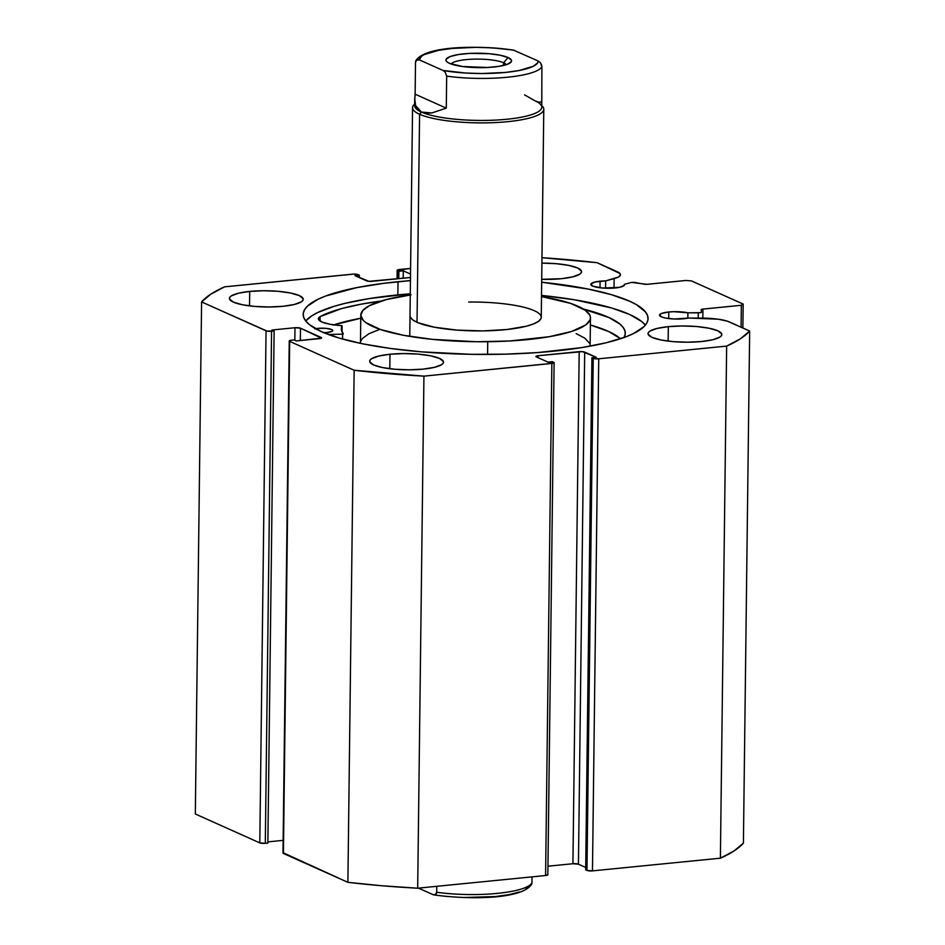 <?xml version="1.0" encoding="UTF-8"?>
<svg xmlns="http://www.w3.org/2000/svg" width="945" height="945" viewBox="0 0 945 945"><rect width="100%" height="100%" fill="white"/><g stroke="black" fill="none" stroke-linecap="round" stroke-linejoin="round"><path stroke-width="1.42" d="M630.787 282.626A3.284 0.721 -179.3 0 1 631.886 282.437L646.687 284.327L685.987 280.464L691.492 280.925L743.172 304.077L741.352 305.27L702.182 309.18L701.131 309.724L701.473 312.145L700.588 312.653L687.889 312.807L687.83 318.205L687.889 312.807L673.679 311.685L668.812 311.98L668.729 318.571L668.812 311.98A16.821 3.697 -179.3 0 1 687.889 312.807L698.296 312.854L698.225 318.087L698.296 312.854A3.284 0.721 -179.3 0 0 701.473 312.169L701.131 309.724A3.284 0.721 -179.3 0 1 701.131 309.7A3.284 0.721 -179.3 0 1 702.938 309.074L702.832 318.111L702.938 309.074L741.352 305.27L743.172 304.077L742.876 327.986L743.172 304.077L691.492 280.925L685.987 280.464L647.573 284.28A3.284 0.721 -179.3 0 1 644.065 284.161L635.394 282.555A3.284 0.721 -179.3 0 0 631.886 282.437A3.284 0.721 -179.3 0 0 630.787 282.626L624.35 284.339A16.821 3.697 -179.3 0 1 624.468 284.788A16.821 3.697 -179.3 0 1 615.219 287.965A16.821 3.697 -179.3 0 1 590.838 284.374A16.821 3.697 -179.3 0 1 600.087 281.197L600.004 287.788L600.087 281.197A16.821 3.697 -179.3 0 1 605.674 280.889L605.58 288.225L605.674 280.889L594.913 282.023L590.968 283.937L592.633 286.075L602.39 288.036L619.388 287.363L624.172 285.461L624.35 284.339L630.787 282.626M547.84 874.68L545.596 875.519L417.678 888.205L423.939 376.134L551.856 363.447A4.099 0.898 -179.3 0 0 554.113 362.667A4.099 0.898 -179.3 0 0 553.664 362.254L547.982 362.112L536.358 356.903A4.099 0.898 -179.3 0 1 535.921 356.489A4.099 0.898 -179.3 0 1 538.178 355.71L538.142 357.706L538.178 355.71L579.19 351.646A4.099 0.898 -179.3 0 1 584.695 352.107L578.434 864.191L585.699 867.439L578.434 864.191L584.695 352.107L596.319 357.316L591.924 357.753L593.224 358.332A4.099 0.898 -179.3 0 0 598.728 358.793L592.468 870.877L586.963 870.416A4.099 0.898 0.7 0 0 592.468 870.877L720.385 858.19L726.646 346.106L720.385 858.19L592.468 870.877L598.728 358.793L726.646 346.106A278.881 61.307 -179.3 0 0 749.668 331.022L743.408 843.105L734.206 850.843L720.385 858.19A278.881 61.307 0.7 0 0 743.408 843.105L749.668 331.022L729.457 321.973A29.425 6.473 -179.3 0 0 702.3 318.111L688.621 318.04A16.821 3.697 -179.3 0 1 683.944 318.748A16.821 3.697 -179.3 0 1 659.563 315.157A16.821 3.697 -179.3 0 1 668.812 311.98L661.748 313.374L659.693 314.72L661.358 316.858L665.398 318.04L674.328 319.008L688.621 318.04L718.235 319.197L727.331 321.17L749.668 331.022L740.467 338.759L726.646 346.106L598.728 358.793L593.224 358.332L591.924 357.753L596.319 357.316L582.321 351.623L538.178 355.71L536.122 356.206L536.358 356.903L547.982 362.112L552.376 361.675L554.101 362.596L553.108 363.234L423.939 376.134L354.139 370.251L289.678 341.381L289.453 340.684L291.497 340.188L294.06 339.94L296.269 340.932L321.394 338.145L300.498 328.187L294.982 327.726L271.912 330.018L274.133 331.01L267.045 331.093L201.592 301.927L210.794 294.19L224.615 286.843L354.068 274.085L359.324 275.196L354.93 275.633L368.94 281.326L410.484 277.499L372.07 281.303A4.099 0.898 -179.3 0 1 366.565 280.842L354.93 275.633L359.324 275.196L359.301 277.594L359.324 275.196L358.037 274.617A4.099 0.898 -179.3 0 0 352.532 274.156L224.615 286.843A278.881 61.307 -179.3 0 0 201.592 301.927L266.053 330.797L259.804 842.881L195.332 813.999L201.592 301.927L195.332 813.999L259.804 842.881A4.099 0.898 0.7 0 0 265.309 843.342L259.804 842.881L266.053 330.797A4.099 0.898 -179.3 0 0 271.569 331.258L274.133 331.01L267.872 843.094L265.309 843.342L271.569 331.258L265.309 843.342L267.872 843.094L274.133 331.01L271.912 330.018L294.982 327.726L294.828 340.283L294.982 327.726A4.099 0.898 -179.3 0 1 300.498 328.187L321.158 337.448L321.158 338.263L321.158 337.448A4.099 0.898 -179.3 0 1 321.607 337.861A4.099 0.898 -179.3 0 1 319.351 338.641L296.269 340.932L294.06 339.94L291.497 340.188A4.099 0.898 -179.3 0 0 289.241 340.968A4.099 0.898 -179.3 0 0 289.678 341.381L354.139 370.251L347.89 882.335L283.193 852.768M398.022 281.716A172.462 37.918 -179.3 0 1 410.437 280.618L383.304 283.382L356.655 287.646L325.541 296.057L317.945 299.293L307.349 306.227L304.467 309.865L303.227 313.563L303.652 317.284L305.731 321.005L309.452 324.678L321.631 331.754L339.728 338.239L363.057 343.885L390.698 348.492L421.612 351.859L471.484 354.328L505.197 354.174L537.764 352.568L581.789 347.595L606.265 342.752L625.708 336.892L633.315 333.656L643.899 326.722L646.793 323.084L648.022 319.386L647.597 315.665L645.518 311.944L636.493 304.68L629.63 301.207L611.521 294.71L588.203 289.064L541.674 282.212A172.462 37.918 -179.3 0 1 648.069 318.583A172.462 37.918 -179.3 0 1 553.238 351.233A172.462 37.918 -179.3 0 1 303.18 314.366A172.462 37.918 -179.3 0 1 398.022 281.716L397.857 294.911L398.022 281.716M645.364 325.151A172.462 37.918 0.7 0 0 541.509 295.419L574.69 299.825L611.368 307.916L629.464 314.401L641.643 321.477L645.364 325.151M410.284 293.812A172.462 37.918 0.7 0 0 397.857 294.911A172.462 37.918 0.7 0 0 305.731 321.005L311.696 315.902L317.78 312.5L334.435 306.215L344.83 303.404L369.306 298.561L410.284 293.812M389.99 354.257L389.812 368.727L389.99 354.257L378.638 356.064L371.55 358.746L369.967 360.281L369.79 361.864L373.641 364.959L382.501 367.558L395.034 369.271L409.327 369.814L423.206 369.129A36.914 8.115 -179.3 0 1 369.684 361.238A36.914 8.115 -179.3 0 1 389.99 354.257A36.914 8.115 -179.3 0 1 443.5 362.148A36.914 8.115 -179.3 0 1 423.206 369.129L434.558 367.31L441.646 364.64L443.229 363.104L443.406 361.522L439.555 358.427L430.696 355.828L418.162 354.115L403.869 353.572L389.99 354.257M249.716 291.426L249.539 305.896L249.716 291.426L238.376 293.245L231.277 295.915L229.694 297.451L229.529 299.033L233.368 302.128L242.239 304.727L254.772 306.44L269.065 306.983L282.945 306.298A36.914 8.115 -179.3 0 1 229.422 298.407A36.914 8.115 -179.3 0 1 249.716 291.426A36.914 8.115 -179.3 0 1 303.239 299.317A36.914 8.115 -179.3 0 1 282.945 306.298L294.285 304.491L301.384 301.809L302.967 300.274L303.144 298.691L299.293 295.596L290.422 292.997L277.889 291.296L263.596 290.741L249.716 291.426M668.316 326.651L668.139 341.121L668.316 326.651L656.964 328.458L649.876 331.14L648.294 332.675L648.116 334.258L651.967 337.353L660.827 339.952L673.36 341.665L687.653 342.208L701.533 341.523A36.914 8.115 -179.3 0 1 648.022 333.632A36.914 8.115 -179.3 0 1 668.316 326.651A36.914 8.115 -179.3 0 1 721.838 334.542A36.914 8.115 -179.3 0 1 701.533 341.523L712.884 339.716L719.972 337.034L721.555 335.499L721.732 333.916L717.881 330.821L709.022 328.222L696.489 326.509L682.195 325.966L668.316 326.651M561.271 278.704A36.914 8.115 -179.3 0 1 541.709 279.318L561.271 278.704L572.623 276.885L579.71 274.204L581.293 272.668L581.47 271.085L577.619 267.99L568.76 265.391L556.215 263.69L541.91 263.135A36.914 8.115 -179.3 0 1 581.565 271.711A36.914 8.115 -179.3 0 1 561.271 278.704M397.148 270.282A4.099 0.898 -179.3 0 0 397.585 270.695L397.491 278.787L397.585 270.695L403.279 270.837L410.52 274.085L403.279 270.837L398.885 271.274L397.16 270.353L410.591 268.404L399.404 269.514A4.099 0.898 -179.3 0 0 397.148 270.282L397.042 278.834M541.969 257.69L597.11 262.698L619.967 273.507L620.31 275.338L618.313 277.086L605.674 280.889L614.144 278.621L614.026 288.071L614.144 278.621A29.425 6.473 -179.3 0 0 620.463 274.712A29.425 6.473 -179.3 0 0 617.309 271.747L597.11 262.698A278.881 61.307 -179.3 0 0 541.969 257.69M586.963 870.416L585.676 869.837L591.924 357.753L585.676 869.837L586.963 870.416L593.224 358.332L586.963 870.416M578.434 864.191L572.93 863.73L547.958 866.199L572.93 863.73L579.19 351.646L572.93 863.73A4.099 0.898 0.7 0 1 578.434 864.191M554.113 362.667L547.852 874.751A4.099 0.898 0.7 0 1 545.596 875.519L551.856 363.447L545.596 875.519L417.678 888.205L382.028 885.772L347.89 882.335L283.429 853.465L289.678 341.381L283.429 853.465A4.099 0.898 0.7 0 1 282.98 853.051L289.241 340.968M283.146 840.365L267.884 841.877L283.146 840.365M741.093 327.183L741.352 305.27L741.093 327.183M398.885 271.274L398.79 278.657L398.885 271.274M403.279 270.837L403.184 278.22L403.279 270.837M300.345 340.519L300.498 328.187L300.345 340.519M347.89 882.335A278.881 61.307 0.7 0 0 417.678 888.205L423.939 376.134A278.881 61.307 -179.3 0 1 354.139 370.251L347.89 882.335M624.338 285.225L624.35 284.339L624.338 285.225M410.012 315.606L410.378 317.236L412.977 320.036L417.997 322.706L434.381 327.218L457.049 330.1L482.541 330.904A65.618 14.423 -179.3 0 1 410.012 315.677M411.122 294.84L386.328 299.565L369.212 305.755L362.845 310.421L360.801 315.323L363.175 320.272L365.998 322.706L380.634 329.557L403.444 335.274L432.479 339.373L476.481 341.736L509.78 340.98L549.128 336.727L571.571 331.459L585.758 324.903L589.987 320.095L590.448 317.626L589.822 315.146L585.262 310.243L570.626 303.392L541.497 296.565A114.841 25.243 -179.3 0 1 590.46 317.874A114.841 25.243 -179.3 0 1 487.738 341.724L487.573 354.446L487.738 341.724A114.841 25.243 -179.3 0 1 360.801 315.075A114.841 25.243 -179.3 0 1 410.272 294.958M379.335 329.498L368.881 333.75L362.502 338.428L360.931 340.861M360.458 343.33L360.458 343.354A114.841 25.243 0.7 0 1 360.458 343.082L360.801 315.075M589.479 343.141L584.92 338.251L576.155 333.585M468.708 302.046A65.618 14.423 -179.3 0 1 541.249 317.272A65.618 14.423 -179.3 0 1 482.541 330.904L506.992 329.51L526.66 326.143L533.724 323.851L538.555 321.288L540.977 318.548M506.296 64.673A27.889 6.131 0.7 0 0 503.602 62.76L508.056 57.527A32.815 7.217 -179.3 0 1 510.702 62.453A32.815 7.217 -179.3 0 1 482.635 67.638A32.815 7.217 -179.3 0 1 449.454 63.339L462.601 66.528L487.526 67.485L498.948 66.351L507.311 64.319L511.316 61.697L511.469 60.279L508.056 57.527L500.177 55.223L489.037 53.7L469.996 53.381L458.561 54.515L450.198 56.546L446.194 59.181L446.04 60.586L447.139 61.992L449.454 63.339A32.815 7.217 -179.3 0 1 446.772 61.673A32.815 7.217 -179.3 0 1 467.633 53.522A32.815 7.217 -179.3 0 1 508.056 57.527L503.602 62.76A27.889 6.131 -179.3 0 1 506.296 64.673M503.567 65.441L503.602 62.76L503.567 65.441M541.78 105.639A65.618 14.423 -179.3 0 1 543.788 109.242A65.618 14.423 -179.3 0 1 493.266 122.661A65.618 14.423 -179.3 0 1 419.58 114.25L417.029 322.292L419.58 114.25A65.618 14.423 -179.3 0 1 412.552 107.635A65.618 14.423 -179.3 0 1 414.654 104.092L414.288 104.411A65.618 14.423 0.7 0 0 419.58 114.25L421.435 112.077A63.575 13.974 -179.3 0 1 415.174 103.879M531.929 882.819L532 876.877L531.929 882.819A63.575 13.974 -179.3 0 1 436.708 892.269A63.575 13.974 0.7 0 0 531.929 882.819L531.763 883.929L531.929 882.819M436.779 886.316L436.708 892.269L436.779 886.316M531.385 884.697L531.763 883.929L531.385 884.697M418.493 888.135L432.928 894.596L418.493 888.135M434.05 894.939L436.165 894.147L436.708 892.269L435.149 894.88L432.928 894.596L434.05 894.939M439.862 895.671L447.339 896.521M463.393 897.526L495.452 896.557L508.989 894.643L519.443 891.974M525.999 888.725L527.641 886.965M524.534 94.854L534.964 100.808A63.575 13.974 -179.3 0 1 540.162 104.044A63.575 13.974 -179.3 0 1 499.74 119.838A63.575 13.974 -179.3 0 1 421.435 112.077L419.58 114.25A65.618 14.423 0.7 0 0 500.401 122.271A65.618 14.423 0.7 0 0 542.135 105.97L541.78 105.627M414.713 98.953L414.631 105.663A63.575 13.974 0.7 0 0 421.435 112.077L426.124 113.211L431.924 112.927L446.288 108.143L415.127 94.181L415.516 62.181L415.127 94.181L446.288 108.143L431.924 112.927L421.435 112.077L415.67 105.651L414.713 98.953L415.127 94.181L414.737 100.501L415.67 105.651L417.926 109.537L421.435 112.077A63.575 13.974 0.7 0 0 492.817 120.216A63.575 13.974 0.7 0 0 541.757 107.222L541.898 66.693A63.575 13.974 -179.3 0 1 446.678 76.132L446.288 108.143L446.678 76.132L445.201 72.163L443.004 70.462L419.296 59.842L416.06 60.303L415.516 62.181L417.064 59.57L419.296 59.842L421.446 56.275L424.199 54.597L438.456 50.357L451.993 48.443L475.796 47.344L492.203 47.852L513.395 50.061L538.225 61.023L513.395 50.061M534.964 100.808L538.485 102.072L540.776 102.131L541.792 100.997L541.898 66.693L540.434 62.736L538.225 61.023L537.717 62.831L533.311 66.268L519.065 70.521L505.516 72.422L481.714 73.533L465.306 73.013L443.004 70.462L419.296 59.842A59.464 13.076 -179.3 0 1 451.993 48.443A59.464 13.076 -179.3 0 1 514.517 50.404M415.682 61.071L416.06 60.303M540.434 62.736L538.225 61.023A59.464 13.076 -179.3 0 1 505.516 72.422A59.464 13.076 -179.3 0 1 443.004 70.462L445.201 72.163L446.678 76.132A63.575 13.974 0.7 0 0 541.898 66.693L541.39 64.319M451.119 64A27.889 6.131 -179.3 0 1 474.295 59.133A27.889 6.131 -179.3 0 1 503.602 62.76A27.889 6.131 0.7 0 0 474.295 59.133A27.889 6.131 0.7 0 0 451.119 64M323.143 332.687L327.005 332.498A10.253 2.256 -179.3 0 1 323.769 332.675M315.512 328.695A10.253 2.256 -179.3 0 1 317.969 328.352L317.945 329.994L317.969 328.352L314.791 328.848M583.526 309.086A158.323 34.8 -179.3 0 1 625.283 333.231A158.323 34.8 -179.3 0 1 624.019 337.519M620.487 338.735A158.323 34.8 0.7 0 0 590.365 324.974L608.911 331.612L620.487 338.735M342.562 339.042L342.622 334.128L328.447 334.518L342.622 334.128L342.562 339.042M342.09 325.824L341.476 325.635A30.63 6.733 -179.3 0 1 318.359 318.819A30.63 6.733 -179.3 0 1 320.107 316.622L320.071 316.622A158.323 34.8 -179.3 0 1 381.024 301.065L361.273 304.148L341.582 308.59L320.071 316.622L318.453 319.351L321.997 322.068L330.124 324.289L342.066 325.777L341.428 329.876L343.283 333.928L342.622 334.128L343.295 333.963A134.107 29.484 -179.3 0 1 341.358 328.836A134.107 29.484 -179.3 0 1 342.09 325.836L342.019 331.86M360.766 318.217A158.323 34.8 0.7 0 0 333.809 324.867M623.901 337.719L625.2 334.329L624.964 330.915L623.216 327.502L619.967 324.123L609.088 317.603L582.711 308.885M327.005 332.498L332.191 331.27L332.723 330.396L331.695 329.533L325.801 328.328L317.969 328.352A10.253 2.256 -179.3 0 1 332.734 330.549A10.253 2.256 -179.3 0 1 327.005 332.498M361.108 318.158L333.101 325.104M320.107 316.622L320.048 321.064L320.107 316.622M590.46 317.874L590.117 345.882M543.788 109.242L541.249 317.272M412.552 107.635L409.764 336.385M531.622 884.284C522.16 899.356 469.618 899.817 434.003 894.927M415.824 60.716C425.285 45.643 477.827 45.183 513.442 50.073"/></g></svg>
